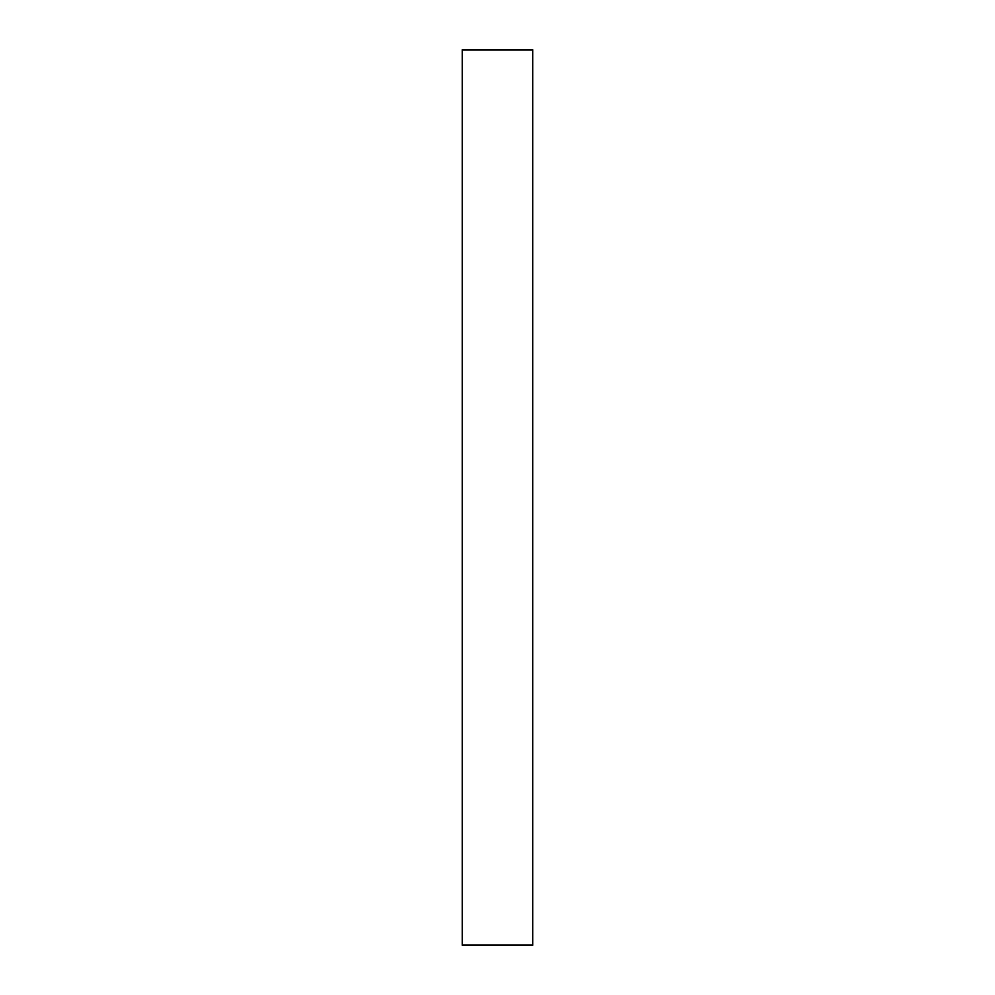 <?xml version="1.0" encoding="UTF-8"?>
<svg xmlns="http://www.w3.org/2000/svg" width="995" height="995" viewBox="0 0 995 995"><rect width="100%" height="100%" fill="white"/><g stroke="black" fill="none" stroke-linecap="round" stroke-linejoin="round"><path stroke-width="1.49" d="M532.76 49.75L462.24 49.75L462.24 945.25L532.76 945.25L532.76 49.75"/></g></svg>
